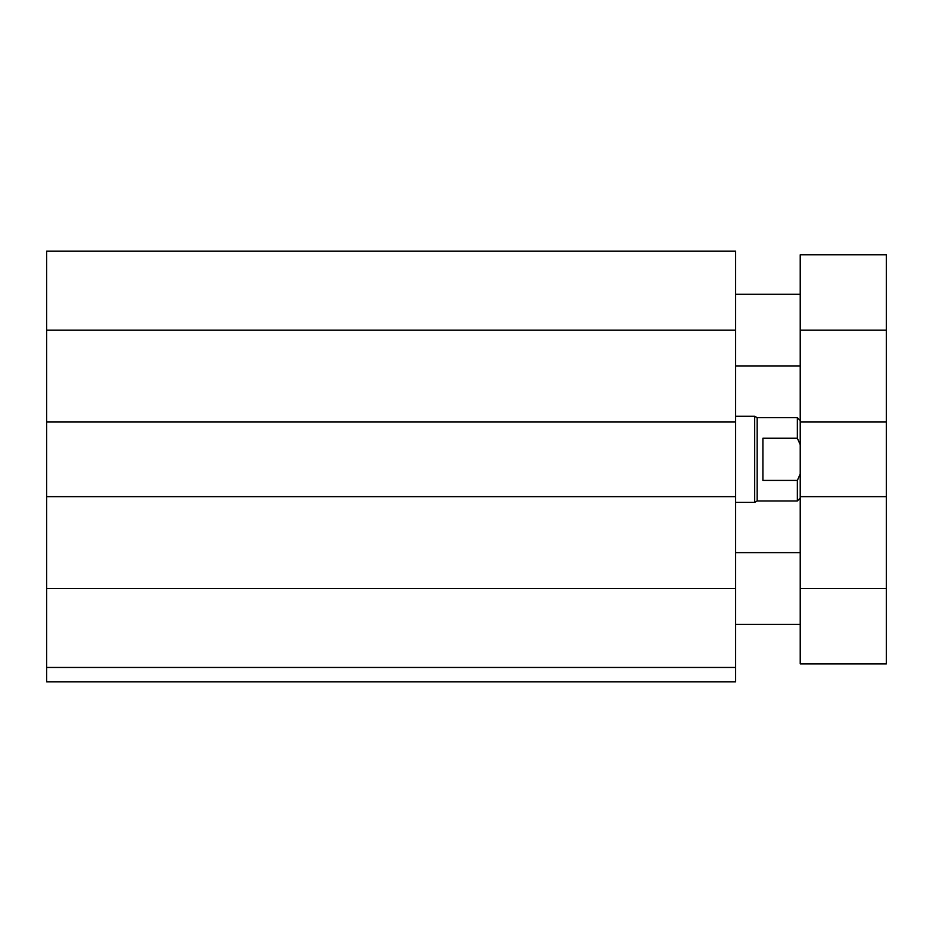 <?xml version="1.0" encoding="UTF-8"?>
<svg xmlns="http://www.w3.org/2000/svg" width="933" height="933" viewBox="0 0 933 933"><rect width="100%" height="100%" fill="white"/><g stroke="black" fill="none" stroke-linecap="round" stroke-linejoin="round"><path stroke-width="1.4" d="M735.636 667.457L46.65 667.457L46.65 681.813L735.636 681.813L735.636 251.187L46.65 251.187L46.65 330.142L735.636 330.142M46.65 667.457L46.65 496.648L735.636 496.648M46.65 496.648L46.65 422.008L735.636 422.008M46.65 422.008L46.65 330.142M800.222 422.008L886.35 422.008L886.35 496.648L800.222 496.648L800.222 254.779L886.35 254.779L886.35 422.008M800.222 588.513L886.35 588.513L886.35 663.864L800.222 663.864L800.222 496.648M886.35 588.513L886.35 496.648M800.222 254.779L886.35 254.779M800.222 420.573L797.353 417.692L797.353 438.23L800.222 444.679M800.222 473.964L797.353 480.413L762.902 480.413L762.902 438.23L797.353 438.23M797.353 417.692L757.164 417.692L757.164 500.951L797.353 500.951L797.353 480.413M757.164 500.951L754.68 502.386L754.68 416.258L735.636 416.258M46.65 588.513L735.636 588.513M800.222 330.142L886.35 330.142M800.222 294.257L735.636 294.257M800.222 366.028L735.636 366.028M800.222 552.628L735.636 552.628M800.222 624.387L735.636 624.387M800.222 498.082L797.353 500.951M757.164 417.692L754.68 416.258M754.68 502.386L735.636 502.386"/></g></svg>
